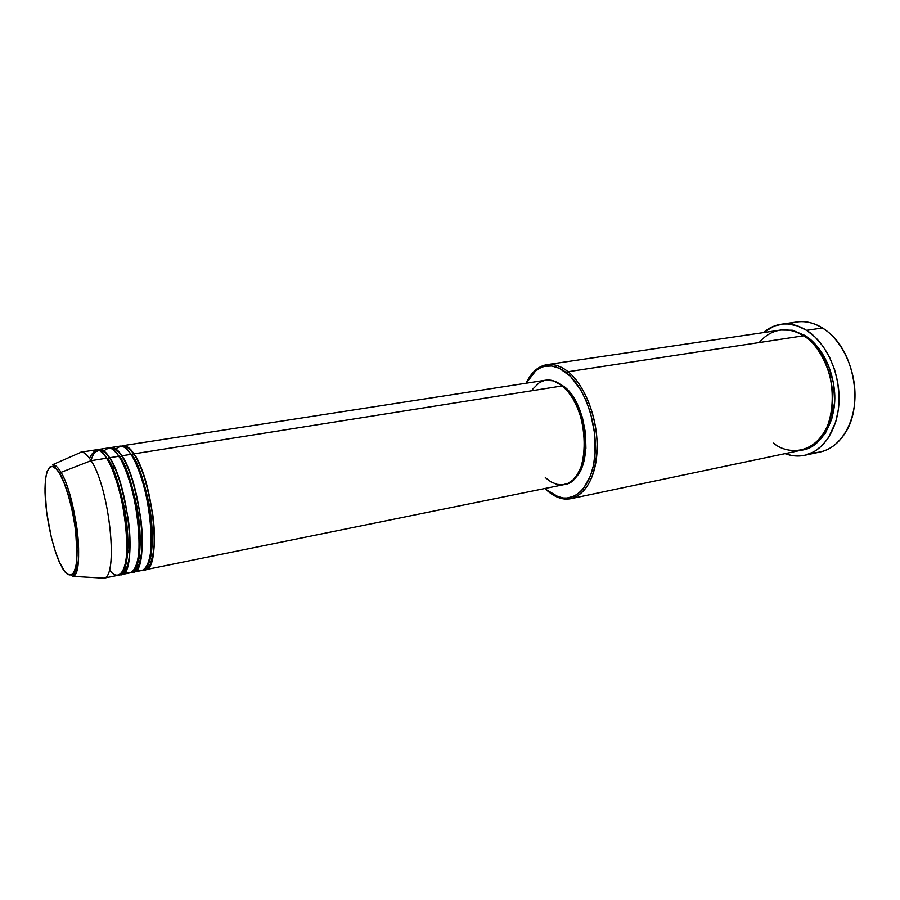 <?xml version="1.0" encoding="UTF-8"?>
<svg xmlns="http://www.w3.org/2000/svg" width="900" height="900" viewBox="0 0 900 900"><rect width="100%" height="100%" fill="white"/><g stroke="black" fill="none" stroke-linecap="round" stroke-linejoin="round"><path stroke-width="1.35" d="M103.32 578.284L118.373 575.224C134.483 575.977 125.741 485.685 106.526 458.213L91.08 460.665C109.901 488.374 118.957 579.161 103.32 578.284L100.575 577.969L103.804 578.16C118.89 577.215 109.586 487.901 91.08 460.665L60.953 472.387C76.421 496.766 85.073 575.336 72.754 576.337C78.233 575.933 80.865 551.891 76.252 523.609C70.864 496.012 65.767 478.946 60.953 472.387L59.805 473.861C64.665 480.488 76.23 515.216 77.085 550.755C76.86 584.021 66.082 576.461 61.38 566.077L61.785 566.82M129.69 554.512L126.979 548.505M113.265 471.938L113.737 465.356M121.376 446.152C126.034 445.118 130.196 447.694 133.875 453.87L132.356 455.434L126.045 448.594L132.356 455.434C137.599 461.689 143.145 477.731 148.984 503.572C154.192 530.1 153.023 559.485 147.06 565.965C153.023 559.485 154.192 530.1 148.984 503.572C143.145 477.731 137.599 461.689 132.356 455.434L133.875 453.87C153.776 480.915 161.966 570.341 145.046 569.801L564.345 484.549C591.525 482.209 590.591 406.654 562.387 385.886L133.875 453.87L562.387 385.886L568.024 391.635L573.142 399.049L577.53 407.846L580.995 417.668L583.38 428.119L584.584 438.739L584.561 449.077L583.312 458.73L580.916 467.269L577.474 474.368L573.142 479.767L568.114 483.289L562.59 484.808L556.808 484.312L550.969 481.871L545.299 477.596M112.612 467.887L112.455 469.935L112.612 467.887M126.911 550.665L127.766 552.533L126.911 550.665M109.485 448.009C114.041 446.951 118.147 449.539 121.793 455.794C141.39 483.03 149.816 572.827 133.256 572.197L142.11 570.398C158.94 570.96 150.683 481.444 130.86 454.354C126.135 446.006 120.994 444.341 115.47 449.348L115.74 448.976M110.992 464.501L110.812 466.189L110.992 464.501M126.664 554.749L127.418 556.267L126.664 554.749M137.25 569.183L135.428 567.754C142.763 576.574 153.709 565.751 150.986 527.377C147.803 489.499 136.507 461.981 130.86 454.354C126.855 448.414 123.188 445.691 119.858 446.152L110.936 447.536C114.21 447.075 117.821 449.831 121.793 455.794L120.263 457.358L113.85 450.338L120.263 457.358L119.362 457.245L120.263 457.358C125.449 463.691 130.972 479.936 136.822 506.104C142.043 532.969 140.895 562.376 135.023 568.553C140.895 562.376 142.043 532.969 136.822 506.104C130.972 479.936 125.449 463.691 120.263 457.358L121.793 455.794L130.86 454.354L121.793 455.794C128.284 463.444 134.561 483.986 140.636 517.421C145.339 551.52 139.151 575.044 131.726 572.265M97.481 449.887C101.948 448.796 105.986 451.406 109.586 457.729C128.88 485.156 137.565 575.347 121.365 574.616L130.297 572.805C146.768 573.457 138.274 483.559 118.755 456.277C114.03 447.761 108.956 446.13 103.545 451.384L103.804 450.979M125.37 571.444L123.502 569.88C130.691 578.981 141.547 568.924 138.825 530.257C135.619 492.019 124.324 463.961 118.755 456.277C114.806 450.304 111.206 447.548 107.955 447.998L98.944 449.392C102.139 448.942 105.694 451.721 109.586 457.729L108.056 459.293L101.565 452.104L108.056 459.293L107.111 459.169L108.056 459.293C113.198 465.705 118.688 482.164 124.549 508.657C129.78 535.86 128.655 565.301 122.873 571.174C128.655 565.301 129.78 535.86 124.549 508.657C118.688 482.164 113.198 465.705 108.056 459.293L109.586 457.729L118.755 456.277L109.586 457.729C115.987 465.446 122.231 486.135 128.329 519.795C133.076 554.108 127.091 577.586 119.812 574.661M97.672 451.125C94.984 451.35 92.745 454.534 90.979 460.699C92.745 454.534 94.984 451.35 97.672 451.125M109.418 569.576C116.032 580.399 128.284 578.025 126.855 538.447C124.605 498.397 112.252 465.907 106.526 458.213C102.634 452.205 99.101 449.415 95.929 449.854L80.752 452.205C83.835 451.777 87.278 454.601 91.08 460.665L106.526 458.213C100.733 447.277 95.051 447.3 89.494 458.269M570.983 498.668L801.45 450.191C840.893 445.669 843.345 358.065 803.464 335.801L568.114 371.723L566.842 373.039C584.606 387.225 597.442 423.551 595.035 454.016C592.774 484.582 576.293 502.762 558.686 497.025L546.019 489.521L559.766 498.015C577.71 503.887 594.54 485.392 596.857 454.241C599.344 423.191 586.238 386.156 568.114 371.723C584.19 384.649 596.678 415.35 597.139 444.206C596.351 475.267 587.633 493.425 570.983 498.668C562.556 500.22 554.243 497.171 546.019 489.521L555.975 496.024L563.355 497.981L566.989 498.037L573.998 496.226L580.41 491.884L583.301 488.801L590.366 476.19L593.471 465.39L595.091 453.161L594.585 433.271L590.591 413.224L586.159 400.748L580.556 389.599L570.488 376.346L559.327 368.246L551.79 366.007L544.523 366.356L541.08 367.47L534.724 371.52L529.267 377.798L526.14 383.22L536.029 370.451C545.366 363.577 555.637 364.433 566.842 373.039L568.114 371.723L803.464 335.801C793.462 329.017 774.461 324.619 759.184 342.562M804.623 455.31L820.181 451.991C839.284 448.054 854.303 425.441 854.977 397.271C855.731 369.135 841.77 339.817 822.51 327.96L827.494 331.504C854.123 351.394 863.64 404.55 845.561 432.439C836.887 446.13 825.75 452.88 812.16 452.711M805.151 335.543L804.51 336.488L805.151 335.543L809.201 338.445L820.17 350.19L828.562 365.67L833.558 383.456L834.649 401.85L831.746 419.096L825.188 433.575L815.659 444.026L808.121 448.324L802.271 450.011C819.596 448.639 837.979 421.076 834.367 389.678C830.812 359.032 815.175 341.651 805.151 335.543L792.439 330.244L780.795 330.041M125.955 560.824L126.776 560.666L125.955 560.824M138.116 558.416L141.142 557.809L138.116 558.416M150.176 556.02L153.169 555.424L150.176 556.02M564.289 386.685L563.456 386.82L564.289 386.685L567.09 389.272L572.366 395.719L579.071 408.094L582.446 417.668L585.506 433.024L585.911 448.279L583.661 462.004L578.992 472.939L574.043 478.868C593.696 464.366 587.464 403.875 564.289 386.685L556.74 382.162L564.289 386.685M789.131 324.079C799.942 319.838 811.08 321.131 822.51 327.96L806.602 330.345C825.784 342.338 839.745 371.914 839.059 400.275C838.451 428.659 823.567 451.406 804.589 455.321C798.097 456.649 791.584 456.098 785.036 453.645L791.752 455.501L800.921 455.884L805.433 455.13L814.061 451.71L821.869 445.838L828.54 437.681L835.751 421.853L838.373 409.5L839.059 396.293L837.776 382.793L834.581 369.596L829.597 357.266L823.072 346.343L815.288 337.241L806.602 330.345L822.51 327.96C813.994 322.762 805.466 320.771 796.905 321.975L781.178 324.259M77.546 567.36L75.994 567.326M91.08 460.665C87.491 454.928 84.206 452.093 81.248 452.16L52.762 464.647C55.204 464.67 57.938 467.246 60.953 472.387L91.08 460.665M61.38 566.077C56.599 558.371 46.238 526.399 45.034 492.66C44.617 460.091 54.742 463.534 59.805 473.861L64.609 484.211L69.12 497.947L72.911 513.832L75.611 530.37L77.051 555.188L75.994 566.179L73.609 573.041L71.404 575.066L67.41 574.178L64.451 571.05L59.839 562.95L55.361 551.452L51.367 537.536L46.586 511.999L45.011 488.34L45.788 477.248L47.025 471.769L49.871 466.999L52.335 466.335L56.655 469.305L59.805 473.861L60.953 472.387C58.5 467.798 55.766 465.21 52.762 464.647L59.85 473.524C68.062 487.777 76.151 521.651 77.085 546.727C76.905 561.881 76.14 570.251 74.779 571.837L72.754 576.337L103.804 578.16M763.369 332.606C768.668 328.039 774.585 325.26 781.121 324.259C789.626 323.066 798.12 325.103 806.602 330.345L797.366 325.89L787.995 323.989L783.371 324.011L774.45 325.969L763.369 332.606M773.64 443.115C784.755 453.499 816.615 458.505 830.059 419.423C840.87 378.045 816.626 341.64 803.464 335.801C795.645 330.919 787.815 329.04 779.962 330.154L546.986 364.646C553.905 363.668 560.947 366.03 568.114 371.723C556.684 362.981 546.21 362.115 536.692 369.146C532.451 372.454 528.93 377.145 526.118 383.22C531.202 372.397 538.155 366.21 546.986 364.646M532.609 389.25L539.426 382.534L544.77 380.351M545.636 380.194L553.489 380.846L562.387 385.886C556.729 381.285 551.149 379.384 545.659 380.194L122.828 445.691C126.169 445.219 129.859 447.952 133.875 453.87C140.456 461.452 146.779 481.86 152.831 515.07C157.477 548.966 151.099 572.535 143.528 569.88M829.62 373.905L832.849 391.939L829.62 373.905M124.684 568.024L126.157 569.329M136.586 565.909L138.082 567.146M145.361 568.406L146.047 568.305C146.216 566.415 149.468 574.065 153.945 548.91C156.78 521.066 146.351 472.05 133.852 454.084C126.562 444.386 123.604 446.963 124.29 446.749L123.604 446.895M127.44 556.132L126.675 554.614M110.869 466.312L111.06 464.625M133.515 570.769L134.111 570.679C134.37 568.778 137.711 576.371 141.885 550.98C144.45 523.001 134.032 474.019 121.77 456.019C114.671 446.355 111.735 448.853 112.264 448.673M121.556 573.154L122.04 573.075C122.985 571.477 125.302 576.472 129.139 558.517C133.211 532.001 122.558 477.349 109.564 457.976C102.712 448.402 99.799 450.731 100.114 450.608M559.766 498.015L558.686 497.025M536.692 369.146L536.029 370.451M125.595 571.072L123.615 569.621M137.486 568.845L135.54 567.517"/></g></svg>
